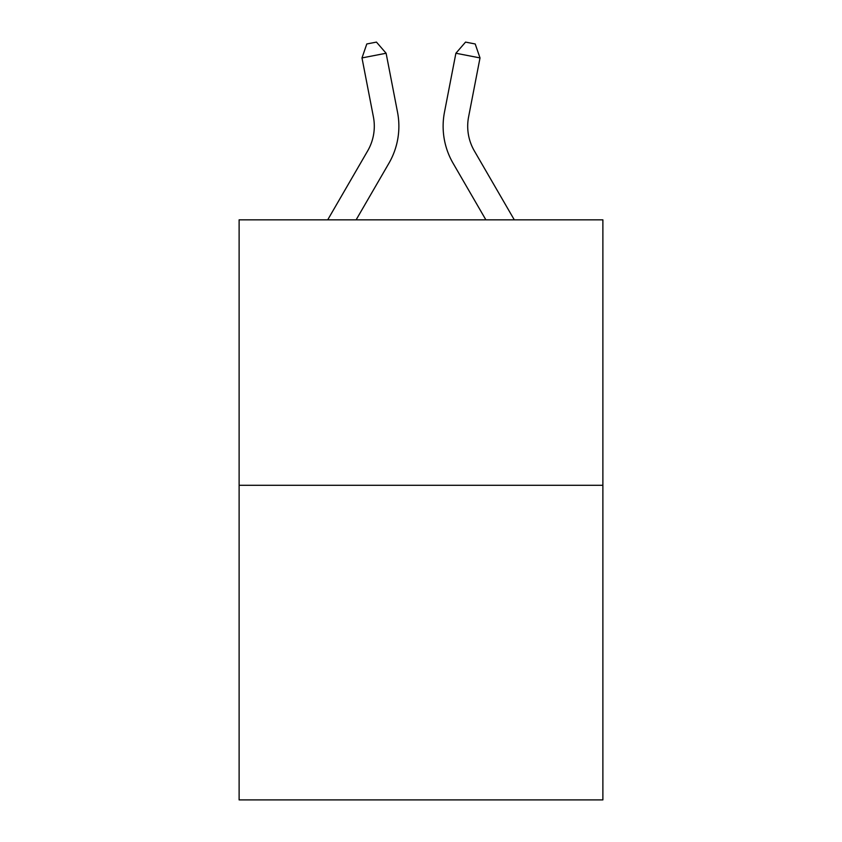 <?xml version="1.0" encoding="UTF-8"?>
<svg xmlns="http://www.w3.org/2000/svg" width="842" height="842" viewBox="0 0 842 842"><rect width="100%" height="100%" fill="white"/><g stroke="black" fill="none" stroke-linecap="round" stroke-linejoin="round"><path stroke-width="1.26" d="M602.883 485.287L602.883 219.836L239.117 219.836L239.117 799.9L602.883 799.9L602.883 485.287L239.117 485.287M327.706 219.836L367.67 150.886A49.162 49.162 0 0 0 373.406 116.891L361.986 57.919L366.796 43.973L376.448 42.1L386.11 53.246L397.529 112.218A73.738 73.738 179.6 0 1 388.941 163.211L356.124 219.836M514.294 219.836L474.33 150.886A49.162 49.162 0 0 1 468.594 116.891L480.014 57.919L455.89 53.246L444.471 112.218A73.738 73.738 0 0 0 453.059 163.211L485.876 219.836M474.33 150.886A49.162 49.162 0 0 1 468.594 116.891A49.162 49.162 0 0 0 474.33 150.886A49.162 49.162 0 0 1 468.594 116.891A49.162 49.162 0 0 0 474.33 150.886A49.162 49.162 0 0 1 468.594 116.891A49.162 49.162 0 0 0 474.33 150.886A49.162 49.162 0 0 1 468.594 116.891A49.162 49.162 0 0 0 474.33 150.886A49.162 49.162 0 0 1 468.594 116.891M480.014 57.919L475.204 43.973L465.552 42.1L455.89 53.246L444.471 112.218M367.67 150.886A49.162 49.162 -0.4 0 0 373.406 116.891A49.162 49.162 -0.4 0 1 367.67 150.886A49.162 49.162 -0.4 0 0 373.406 116.891A49.162 49.162 -0.4 0 1 367.67 150.886A49.162 49.162 -0.4 0 0 373.406 116.891M386.11 53.246L361.986 57.919"/></g></svg>
